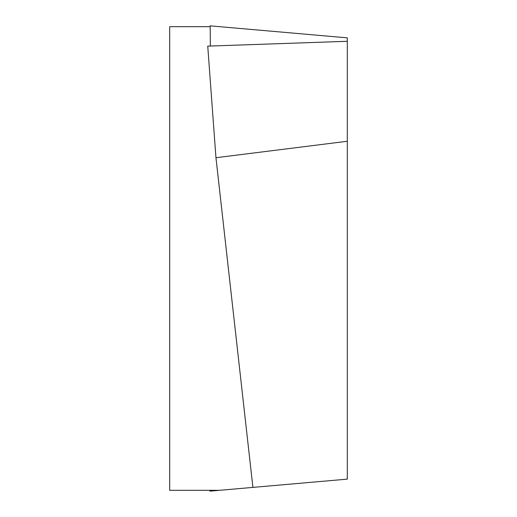 <?xml version="1.0" encoding="UTF-8"?>
<svg xmlns="http://www.w3.org/2000/svg" width="517" height="517" viewBox="0 0 517 517"><rect width="100%" height="100%" fill="white"/><g stroke="black" fill="none" stroke-linecap="round" stroke-linejoin="round"><path stroke-width="0.78" d="M255.127 487.201L210.005 491.15L210.012 490.31M252.91 487.389L347.314 479.136L252.91 487.389L215.957 157.717L207.744 46.129L347.314 41.289L347.314 37.851L210.173 25.85L210.367 46.039M210.18 26.677L169.686 26.677L169.686 490.31L219.622 490.31M347.314 479.13L347.314 41.289M347.314 141.264L215.957 157.717"/></g></svg>
